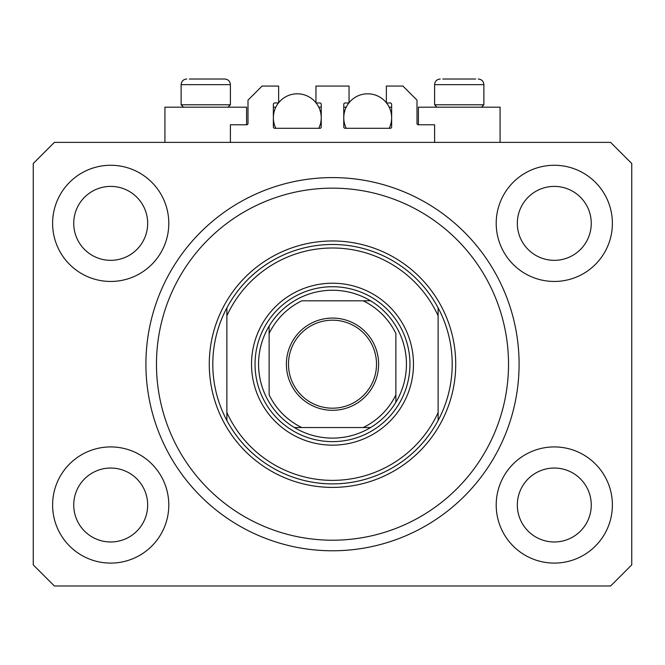 <?xml version="1.0" encoding="UTF-8"?>
<svg xmlns="http://www.w3.org/2000/svg" width="665" height="665" viewBox="0 0 665 665"><rect width="100%" height="100%" fill="white"/><g stroke="black" fill="none" stroke-linecap="round" stroke-linejoin="round"><path stroke-width="1" d="M434.594 142.385L434.594 124.787L418.401 124.787A1.405 1.405 0 0 1 416.997 123.374L416.997 100.141L402.915 86.059L386.365 86.059L386.365 102.959L390.239 102.959A1.405 1.405 0 0 1 391.643 104.363L391.643 126.899A1.405 1.405 0 0 1 390.239 128.303L345.177 128.303A1.405 1.405 0 0 1 343.763 126.899L343.763 104.363A1.405 1.405 0 0 1 345.177 102.959L349.05 102.959L349.05 86.059L315.95 86.059L315.95 102.959L319.823 102.959A1.405 1.405 0 0 1 321.237 104.363L321.237 126.899A1.405 1.405 0 0 1 319.823 128.303L274.761 128.303A1.405 1.405 0 0 1 273.357 126.899L273.357 104.363A1.405 1.405 0 0 1 274.761 102.959L278.635 102.959L278.635 86.059L262.085 86.059L248.003 100.141L248.003 123.374A1.405 1.405 0 0 1 246.599 124.787L230.406 124.787L230.406 142.385M52.61 505.009A58.088 58.088 0 0 0 110.706 563.097A58.088 58.088 0 0 0 168.794 505.009A58.088 58.088 0 0 0 110.706 446.922A58.088 58.088 0 0 0 52.61 505.009M496.206 505.009A58.088 58.088 0 0 0 554.294 563.097A58.088 58.088 0 0 0 612.39 505.009A58.088 58.088 0 0 0 554.294 446.922A58.088 58.088 0 0 0 496.206 505.009M496.206 223.365A58.088 58.088 0 0 0 554.294 281.453A58.088 58.088 0 0 0 612.39 223.365A58.088 58.088 0 0 0 554.294 165.269A58.088 58.088 0 0 0 496.206 223.365M52.61 223.365A58.088 58.088 0 0 0 110.706 281.453A58.088 58.088 0 0 0 168.794 223.365A58.088 58.088 0 0 0 110.706 165.269A58.088 58.088 0 0 0 52.61 223.365M500.08 142.385L500.08 107.181L418.401 107.181L418.401 124.787M164.92 142.385L164.92 107.181L246.599 107.181L246.599 124.787M145.909 364.187A186.591 186.591 0 0 0 332.5 550.778A186.591 186.591 0 0 0 519.091 364.187A186.591 186.591 0 0 0 332.5 177.597A186.591 186.591 0 0 0 145.909 364.187M73.74 223.365A36.966 36.966 0 0 0 110.706 260.331A36.966 36.966 0 0 0 147.672 223.365A36.966 36.966 0 0 0 110.706 186.4A36.966 36.966 0 0 0 73.74 223.365M517.328 223.365A36.966 36.966 0 0 0 554.294 260.331A36.966 36.966 0 0 0 591.26 223.365A36.966 36.966 0 0 0 554.294 186.4A36.966 36.966 0 0 0 517.328 223.365M517.328 505.009A36.966 36.966 0 0 0 554.294 541.975A36.966 36.966 0 0 0 591.26 505.009A36.966 36.966 0 0 0 554.294 468.044A36.966 36.966 0 0 0 517.328 505.009M73.74 505.009A36.966 36.966 0 0 0 110.706 541.975A36.966 36.966 0 0 0 147.672 505.009A36.966 36.966 0 0 0 110.706 468.044A36.966 36.966 0 0 0 73.74 505.009M54.372 585.981L610.628 585.981L631.75 564.859L631.75 163.515L610.628 142.385L54.372 142.385L33.25 163.515L33.25 564.859L54.372 585.981M183.507 107.181L181.113 104.787L230.406 104.787L230.406 84.655C230.073 81.23 228.195 79.351 224.77 79.019L189.292 79.019M475.708 79.019L442.774 79.019M480.587 104.787L483.887 104.787L483.887 84.655L434.594 84.655C434.927 81.23 436.805 79.351 440.23 79.019C436.805 79.351 434.927 81.23 434.594 84.655L434.594 104.787L480.587 104.787M465.4 79.019L453.081 79.019M199.6 79.019L193.44 79.019M413.472 364.187A80.972 80.972 0 0 1 332.5 445.159A80.972 80.972 0 0 1 251.528 364.187A80.972 80.972 0 0 1 332.5 283.215A80.972 80.972 0 0 1 413.472 364.187M508.526 364.187A176.025 176.025 0 0 0 332.5 188.153A176.025 176.025 0 0 0 156.475 364.187A176.025 176.025 0 0 0 332.5 540.213A176.025 176.025 0 0 0 508.526 364.187M452.2 364.187A119.7 119.7 0 0 0 438.119 307.853L438.119 315.784A116.175 116.175 0 0 0 226.881 315.784L226.881 412.583A116.175 116.175 0 0 0 438.119 412.583L438.119 420.513A119.7 119.7 0 0 0 452.2 364.187M226.881 307.853A119.7 119.7 0 0 0 332.5 483.887A119.7 119.7 0 0 0 438.119 420.513L438.119 307.853A119.7 119.7 0 0 0 226.881 307.853L226.881 315.784L226.881 307.853M226.881 412.583L226.881 420.513L226.881 412.583M378.618 364.187A46.118 46.118 0 0 1 332.5 410.305A46.118 46.118 0 0 1 286.382 364.187A46.118 46.118 0 0 1 332.5 318.07A46.118 46.118 0 0 1 378.618 364.187M288.494 364.187A44.006 44.006 0 0 0 332.5 408.194A44.006 44.006 0 0 0 376.506 364.187A44.006 44.006 0 0 0 332.5 320.181A44.006 44.006 0 0 0 288.494 364.187M406.431 364.187A73.931 73.931 0 0 0 269.125 326.108A73.931 73.931 0 0 0 294.42 427.553L370.58 427.553A73.931 73.931 0 0 0 395.875 402.267L395.875 333.498A70.415 70.415 0 0 0 363.19 300.813L301.81 300.813A70.415 70.415 0 0 0 269.125 333.498L269.125 394.877A70.415 70.415 0 0 0 301.81 427.553L294.42 427.553A73.931 73.931 0 0 0 370.58 427.553L363.19 427.553A70.415 70.415 0 0 0 395.875 394.877L395.875 402.267A73.931 73.931 0 0 0 406.431 364.187M255.044 364.187A77.456 77.456 0 0 1 332.5 286.731A77.456 77.456 0 0 1 409.956 364.187A77.456 77.456 0 0 1 332.5 441.635A77.456 77.456 0 0 1 255.044 364.187M269.125 326.108L269.125 333.498L269.125 326.108A73.931 73.931 0 0 1 294.42 300.813A73.931 73.931 0 0 0 269.125 326.108M370.58 300.813L363.19 300.813L370.58 300.813A73.931 73.931 0 0 1 395.875 326.108A73.931 73.931 0 0 0 370.58 300.813M294.42 427.553A73.931 73.931 0 0 1 269.125 402.267A73.931 73.931 0 0 0 294.42 427.553M395.875 402.267A73.931 73.931 0 0 1 370.58 427.553A73.931 73.931 0 0 0 395.875 402.267M275.809 128.303A23.94 23.94 0 0 1 278.469 102.959M278.635 102.743A23.94 23.94 0 0 1 315.95 102.743M316.124 102.959A23.94 23.94 0 0 1 318.776 128.303M318.776 107.181L321.237 107.181M273.357 107.181L275.809 107.181M346.224 128.303A23.94 23.94 0 0 1 348.876 102.959M349.05 102.743A23.94 23.94 0 0 1 386.365 102.743M386.531 102.959A23.94 23.94 0 0 1 389.191 128.303M389.191 107.181L391.643 107.181M343.763 107.181L346.224 107.181M224.77 79.019C228.195 79.351 230.073 81.23 230.406 84.655L181.113 84.655C181.445 81.23 183.324 79.351 186.749 79.019C183.324 79.351 181.445 81.23 181.113 84.655L181.113 104.787M455.725 364.187A123.225 123.225 0 0 1 332.5 487.403A123.225 123.225 0 0 1 209.275 364.187A123.225 123.225 0 0 1 332.5 240.963A123.225 123.225 0 0 1 455.725 364.187M483.887 84.655C483.555 81.23 481.676 79.351 478.251 79.019C481.676 79.351 483.555 81.23 483.887 84.655M481.493 107.181L483.887 104.787M436.988 107.181L434.594 104.787M228.012 107.181L230.406 104.787"/></g></svg>
